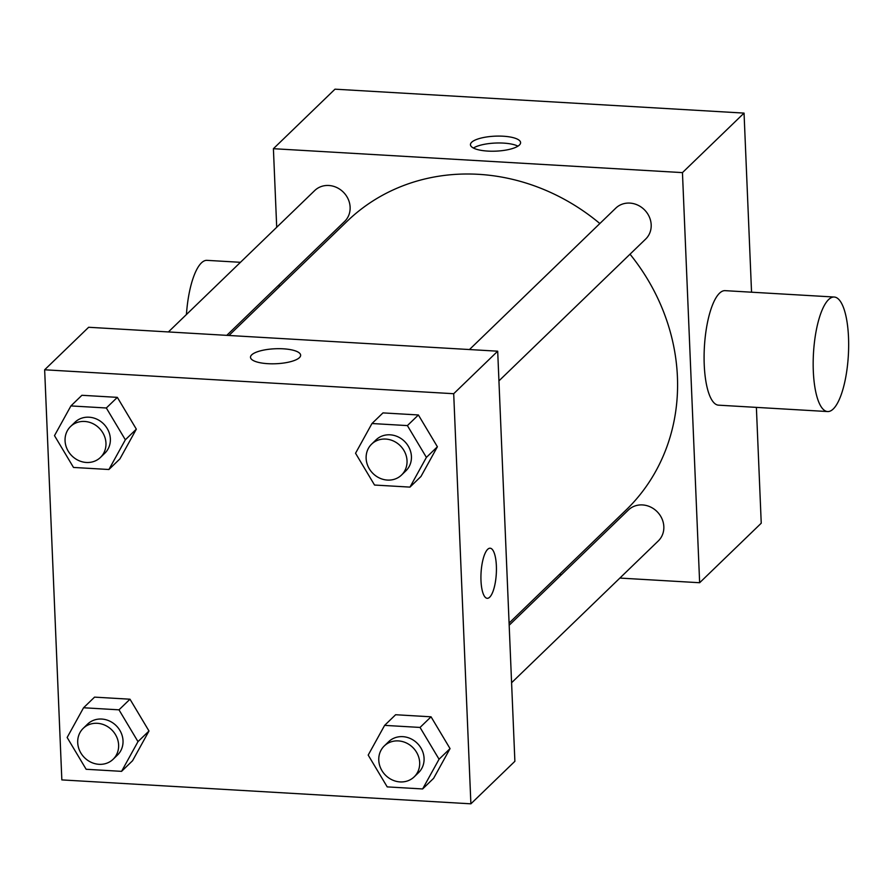 <?xml version="1.0" encoding="UTF-8"?>
<svg xmlns="http://www.w3.org/2000/svg" width="893" height="893" viewBox="0 0 893 893"><rect width="100%" height="100%" fill="white"/><g stroke="black" fill="none" stroke-linecap="round" stroke-linejoin="round"><path stroke-width="1.34" d="M276.707 227.28L273.403 148.696L334.998 89.177L744.048 113.098L751.549 292.201M756.382 407.387L761.238 523.209L699.643 582.727L619.876 578.072M273.403 148.696L682.453 172.617L744.048 113.098M519.391 145.046A25.093 7.501 177.6 0 1 491.786 151.218A25.093 7.501 177.6 0 1 470.455 144.699A25.093 7.501 177.6 0 1 495.213 136.16A25.093 7.501 177.6 0 1 520.597 142.601A25.093 7.501 177.6 0 1 519.391 145.046M509.088 623.08L626.026 510.059A200.735 181.547 -134 0 0 677.419 376.879A200.735 181.547 -134 0 0 630.023 254.192M599.85 223.529A200.735 181.547 -134 0 0 347.02 221.375L228.954 335.478M279.196 286.921L279.107 284.767M561.507 574.657L559.331 574.523M682.453 172.617L699.643 582.727M226.777 335.355L344.62 221.453A21.51 19.456 -134 0 0 350.123 207.187A21.51 19.456 -134 0 0 336.784 187.541A21.51 19.456 -134 0 0 314.727 190.533L168.409 331.939M498.93 380.887L645.672 239.067A21.51 19.456 -134 0 0 651.187 224.79A21.51 19.456 -134 0 0 637.848 205.156A21.51 19.456 -134 0 0 615.779 208.136L469.472 349.543M509.177 625.234L628.438 509.97A21.51 19.456 46 0 1 657.371 511.923A21.51 19.456 46 0 1 658.331 540.901L511.589 682.732M827.577 411.55L718.497 405.165A57.353 17.458 -86.7 0 1 704.242 364.924A57.353 17.458 -86.7 0 1 725.194 290.66L834.274 297.034A57.353 17.458 -86.7 0 1 848.35 355.314A57.353 17.458 -86.7 0 1 827.577 411.55A57.353 17.458 -86.7 0 1 813.322 371.298A57.353 17.458 -86.7 0 1 834.274 297.034M240.451 262.308L207.064 260.354A57.353 17.458 93.3 0 0 186.425 314.526M473.402 148.037A25.093 7.501 177.6 0 1 495.503 143.047A25.093 7.501 177.6 0 1 517.94 146.162M88.641 327.273L497.691 351.195L514.881 761.305L470.89 803.823L61.84 779.902L44.65 369.791L88.641 327.273M44.65 369.791L453.7 393.713L497.691 351.195M299.434 357.635A25.093 7.501 177.6 0 1 271.829 363.808A25.093 7.501 177.6 0 1 250.498 357.289A25.093 7.501 177.6 0 1 275.256 348.75A25.093 7.501 177.6 0 1 300.64 355.191A25.093 7.501 177.6 0 1 299.434 357.635M94.558 697.132L129.987 699.208L148.986 730.999L132.566 760.724L148.986 730.999L129.987 699.208L94.558 697.132L83.562 707.758L118.992 709.835L137.991 741.625L121.571 771.351L86.141 769.275L67.142 737.484L83.562 707.758M382.974 412.901L418.393 414.966L437.391 446.768L420.971 476.482L437.391 446.768L418.393 414.966L382.974 412.901L371.968 423.528L407.398 425.593L426.396 457.395L409.976 487.109L374.547 485.044L355.548 453.253L371.968 423.528M453.7 393.713L470.89 803.823M81.91 395.286L117.34 397.363L136.339 429.153L119.919 458.879L136.339 429.153L117.34 397.363L81.91 395.286L70.915 405.924L106.334 407.989L125.344 439.791L108.913 469.506L73.494 467.441L54.495 435.639L70.915 405.924M395.621 714.735L431.051 716.811L450.05 748.602L433.618 778.328L450.05 748.602L431.051 716.811L395.621 714.735L384.626 725.373L420.045 727.438L439.055 759.229L422.623 788.954L387.205 786.889L368.195 755.087L384.626 725.373M480.992 580.696A25.093 7.635 -86.7 0 1 490.157 548.213A25.093 7.635 -86.7 0 1 496.307 573.708A25.093 7.635 -86.7 0 1 487.221 598.31A25.093 7.635 -86.7 0 1 480.992 580.696M490.145 548.213A25.093 7.635 -86.7 0 1 496.296 573.708A25.093 7.635 -86.7 0 1 487.221 598.31M250.498 357.3A25.093 7.501 177.6 0 1 275.256 348.761A25.093 7.501 177.6 0 1 300.64 355.202M414.173 776.877L418.571 772.624A21.51 19.456 -134 0 0 424.075 758.358A21.51 19.456 -134 0 0 410.747 738.712A21.51 19.456 -134 0 0 388.678 741.692L384.28 745.945A21.51 19.456 -134 0 0 385.24 774.934A21.51 19.456 -134 0 0 414.173 776.877A21.51 19.456 -134 0 0 419.677 762.611A21.51 19.456 -134 0 0 406.337 742.965A21.51 19.456 -134 0 0 384.28 745.945M420.045 727.438L431.051 716.811M439.055 759.229L450.05 748.602M422.623 788.954L433.618 778.328M113.11 759.273L117.508 755.02A21.51 19.456 -134 0 0 123.022 740.755A21.51 19.456 -134 0 0 109.683 721.109A21.51 19.456 -134 0 0 87.614 724.089L83.216 728.342A21.51 19.456 -134 0 0 84.176 757.331A21.51 19.456 -134 0 0 113.11 759.273A21.51 19.456 -134 0 0 118.624 745.008A21.51 19.456 -134 0 0 105.285 725.362A21.51 19.456 -134 0 0 83.216 728.342M118.992 709.835L129.987 699.208M137.991 741.625L148.986 730.999M121.571 771.351L132.566 760.724M401.526 475.043L405.924 470.79A21.51 19.456 -134 0 0 411.427 456.513A21.51 19.456 -134 0 0 398.088 436.878A21.51 19.456 -134 0 0 376.031 439.858L371.633 444.111A21.51 19.456 -134 0 0 372.593 473.089A21.51 19.456 -134 0 0 401.526 475.043A21.51 19.456 -134 0 0 407.029 460.766A21.51 19.456 -134 0 0 393.69 441.12A21.51 19.456 -134 0 0 371.633 444.111M407.398 425.593L418.393 414.966M426.396 457.395L437.391 446.768M409.976 487.109L420.971 476.482M100.462 457.428L104.861 453.175A21.51 19.456 -134 0 0 110.364 438.909A21.51 19.456 -134 0 0 97.036 419.264A21.51 19.456 -134 0 0 74.967 422.255L70.569 426.497A21.51 19.456 -134 0 0 71.529 455.486A21.51 19.456 -134 0 0 100.462 457.428A21.51 19.456 -134 0 0 105.966 443.162A21.51 19.456 -134 0 0 92.638 423.516A21.51 19.456 -134 0 0 70.569 426.497M106.334 407.989L117.34 397.363M125.344 439.791L136.339 429.153M108.913 469.506L119.919 458.879"/></g></svg>
